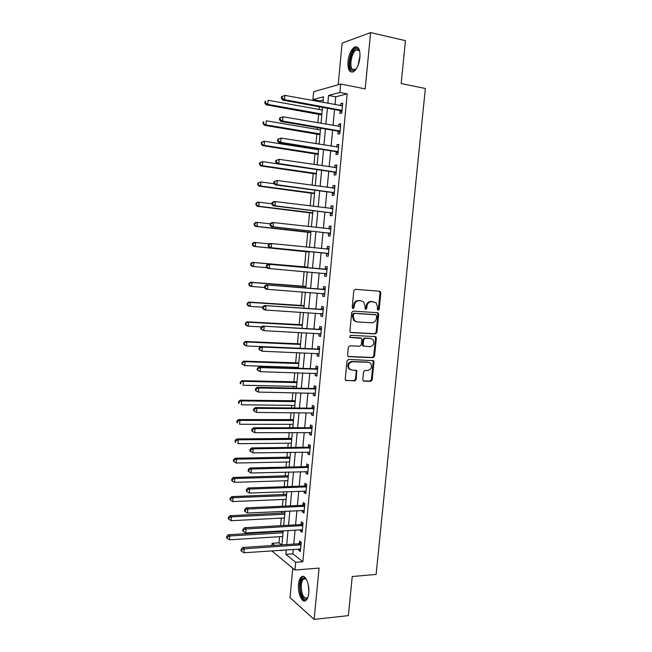 <?xml version="1.0" encoding="UTF-8"?>
<svg xmlns="http://www.w3.org/2000/svg" width="652" height="652" viewBox="0 0 652 652"><rect width="100%" height="100%" fill="white"/><g stroke="black" fill="none" stroke-linecap="round" stroke-linejoin="round"><path stroke-width="0.98" d="M378.168 310.246L379.203 309.235L380.825 292.878L379.651 291.232L355.324 289.301L353.8 290.759L352.194 307.377L353.05 308.535L354.109 307.508L354.321 305.364C354.884 302.357 356.497 300.792 359.179 300.686L361.216 300.833L363.645 301.941L365.071 306.114L365.161 309.154L365.699 309.398L366.75 308.38L366.962 306.253C367.516 303.262 369.113 301.713 371.754 301.607L376.106 302.805L377.549 306.994L377.337 309.105L378.168 310.246M377.695 310.059L378.413 309.097L380.026 292.764L379.187 291.2M352.585 308.363L353.343 307.369L353.555 305.226L354.321 305.364M365.234 309.219L365.968 308.233L366.179 306.114L366.962 306.253M308.763 593.076C309.806 583.98 305.071 573.719 301.444 576.873C299.904 578.112 298.934 580.606 298.543 584.355C297.499 593.247 302.137 603.695 305.87 600.525C307.394 599.294 308.355 596.808 308.763 593.076M359.937 57.539C360.254 49.365 358.453 45.893 354.533 47.107C351.11 49.544 348.934 54.312 348.005 61.418C347.671 69.552 349.48 73.016 353.441 71.81C356.815 69.422 358.983 64.67 359.937 57.539M362.789 379.603L363.131 380.768L363.979 381.167L370.711 381.338L372.186 379.855L373.971 361.909L373.596 360.711L348.518 359.407L347.003 360.898L345.234 379.13L345.576 380.287L354.753 380.923L356.253 379.431L356.66 370.507L351.705 369.969L349.399 368.869C347.671 365.161 348.706 362.773 352.504 361.721L368.486 362.316L370.654 363.327C372.447 366.994 371.453 369.382 367.679 370.491L365.038 370.401L363.547 371.885L362.789 379.603M293.27 549.351L292.854 553.817L302.838 561.747L295.682 562.293L294.948 570.044L271.754 550.842M323.188 100.058L319.896 100.905L312.936 99.609L313.661 91.688L340.703 84.043L365.193 88.876L370.605 32.6L405.438 40.644L401.176 83.537L425.357 88.485L376.106 574.436L352.243 576.523L348.355 615.627L314.117 619.4L319.064 568.088L294.948 570.044M340.703 84.043L339.912 92.454L328.592 95.461L327.858 103.318M302.838 561.747L347.182 93.855L339.912 92.454M375.422 333.897L376.897 332.438L378.698 314.345L377.516 312.724L353.213 311.102L351.689 312.569L349.904 330.955L350.303 332.194L351.126 332.585L375.422 333.897L374.631 333.718L376.114 332.259L377.899 314.191L377.174 312.699M376.326 338.176L374.541 356.196L373.058 357.671L348.787 356.693L347.932 356.294L347.565 355.095L348.323 347.263L349.847 345.78L359.774 346.236L361.281 344.761L361.787 339.594L361.387 338.364L350.238 337.459L349.659 337.182L350.45 335.283L375.153 336.579L375.927 336.929L376.326 338.176L375.544 337.989L373.759 355.984L374.541 356.196M292.772 568.242L290.01 597.631L314.117 619.4M370.605 32.6L342.104 43.097L338.192 84.752M347.182 93.855L335.731 96.814L334.998 104.638M334.541 109.569L333.05 125.42M332.601 130.229L331.11 146.121M330.67 150.816L329.17 166.757M328.747 171.329L327.239 187.32M326.823 191.769L325.324 207.817M324.916 212.144L323.4 228.233M323.009 232.446L321.493 248.583M321.11 252.674L319.594 268.811M319.211 272.903L317.711 288.917M317.32 293.098L315.829 308.95M315.429 313.221L313.954 328.918M313.547 333.27L312.088 348.82M311.672 353.254L310.23 368.649M309.806 373.164L308.372 388.405M307.94 393.009L306.53 408.103M306.09 412.789L304.688 427.728M304.239 432.496L302.846 447.288M302.398 452.138L301.02 466.783M300.556 471.714L299.195 486.205M298.73 491.225L297.385 505.569M296.904 510.663L295.568 524.86M295.087 530.035L293.767 544.094M340.124 110.791L339.871 113.472L341.778 113.057L342.716 103.106L340.8 103.57L340.605 105.673M338.176 131.378L337.923 134.059L339.822 133.717L340.76 123.807L338.861 124.182L338.649 126.382M336.245 151.9L335.992 154.565L337.875 154.312L338.812 144.434L336.921 144.728L336.701 147.026M334.313 172.348L334.068 175.005L335.943 174.834L336.872 164.989L334.989 165.2L334.761 167.588M332.398 192.723L332.145 195.372L334.003 195.282L334.932 185.478L333.066 185.6L332.83 188.086M330.482 213.025L330.23 215.665L332.08 215.657L333.009 205.885L331.151 205.934L330.906 208.51M328.567 233.261L328.323 235.894L330.165 235.967L331.086 226.228L329.236 226.195L328.991 228.819M326.668 253.424L326.424 256.049L328.249 256.203L329.17 246.497L327.337 246.383L327.084 248.999M324.769 273.522L324.525 276.13L326.35 276.366L327.263 266.692L325.438 266.497L325.185 269.113M322.887 293.547L322.642 296.147L324.452 296.464L325.356 286.823L323.547 286.554L323.302 289.154M320.996 313.571L320.76 316.098L322.553 316.489L323.465 306.888L321.656 306.53L321.412 309.13M319.113 333.563L318.885 335.976L320.67 336.448L321.575 326.88L319.782 326.44L319.537 329.032M317.231 353.482L317.011 355.788L318.795 356.334L319.692 346.799L317.907 346.285L317.671 348.869M315.356 373.335L315.152 375.536L316.921 376.155L317.817 366.652L316.049 366.065L315.804 368.633M313.498 393.115L313.294 395.21L315.055 395.911L315.951 386.44L314.183 385.772L313.946 388.331M311.632 412.83L311.444 414.819L313.196 415.593L314.085 406.155L312.332 405.414L312.096 407.965M309.781 432.48L309.602 434.362L311.338 435.21L312.226 425.805L310.491 424.99L310.246 427.533M307.931 452.056L307.768 453.833L309.496 454.762L310.376 445.389L308.649 444.493L308.412 447.027M306.098 471.575L305.935 473.246L307.654 474.248L308.535 464.9L306.815 463.939L306.579 466.457M304.264 491.021L304.109 492.586L305.821 493.662L306.701 484.354L304.989 483.311L304.753 485.83M302.43 510.402L302.292 511.869L303.987 513.018L304.867 503.735L303.164 502.619L302.927 505.129M300.613 529.717L300.482 531.078L302.169 532.301L303.041 523.051L301.354 521.861L301.118 524.363M298.795 548.96L298.673 550.231L300.352 551.527L301.224 542.309L299.545 541.046L299.309 543.532M319.896 100.905L319.814 101.826M319.35 106.806L319.105 109.471M318.673 114.165L317.874 122.796M317.426 127.653L317.263 129.406M316.839 133.986L315.943 143.693M315.503 148.42L315.421 149.267M315.006 153.742L314.011 164.508M313.188 173.432L312.096 185.249M311.371 193.057L310.181 205.926M309.561 212.617L308.274 226.521M307.76 232.112L306.375 247.051M305.959 251.542L304.525 267.043M304.109 271.591L302.74 286.35M302.226 291.957L300.963 305.601M300.344 312.251L299.187 324.786M298.469 332.479L297.418 343.906M296.611 352.634L295.649 362.968M295.25 367.288L295.169 368.16M294.753 372.716L293.897 381.958M293.49 386.359L293.327 388.087M292.895 392.732L292.145 400.898M291.729 405.365L291.493 407.948M291.053 412.683L290.401 419.766M289.977 424.313L289.659 427.745M289.211 432.553L288.657 438.576M288.233 443.197L287.834 447.468M287.385 452.366L286.921 457.321M286.489 462.023L286.016 467.125M285.552 472.105L285.193 476.009M284.753 480.785L284.207 486.718M283.734 491.779L283.473 494.632M283.025 499.481L282.397 506.237M281.925 511.38L281.754 513.197M281.297 518.12L280.596 525.699M280.115 530.915L280.042 531.706M279.578 536.694L279.007 542.839L281.607 544.901M271.941 545.545L272.153 543.287L274.72 545.357M279.007 542.839L272.153 543.287M286.236 549.84L285.82 554.33L295.682 562.293M327.394 108.273L325.91 124.182M325.462 129.014L323.971 144.98M323.539 149.691L322.039 165.698M321.615 170.286L320.116 186.35M319.7 190.816L318.2 206.928M317.793 211.272L316.285 227.426M315.894 231.664L314.386 247.858M314.003 251.974L312.487 268.176M312.104 272.283L310.613 288.363M310.222 292.561L308.73 308.477M308.331 312.764L306.864 328.526M306.456 332.895L305.006 348.51M304.59 352.96L303.147 368.421M302.724 372.952L301.297 388.258M300.865 392.879L299.455 408.03M299.015 412.74L297.614 427.736M297.173 432.529L295.788 447.37M295.332 452.243L293.962 466.946M293.498 471.901L292.145 486.449M291.672 491.486L290.336 505.887M289.855 510.997L288.526 525.251M288.045 530.451L286.725 544.559M322.968 102.413L323.49 96.814L312.936 99.609M280.735 550.215L281.371 550.736L281.419 550.174M281.917 544.876L283.229 530.736M283.71 525.52L285.038 511.233M285.511 506.099L286.856 491.657M287.32 486.612L288.673 472.024M289.138 467.052L290.499 452.317M290.955 447.435L292.34 432.545M292.781 427.745L294.182 412.7M294.614 407.981L296.024 392.789M296.456 388.152L297.882 372.814M298.306 368.258L299.741 352.765M300.515 344.46L246.847 341.998L246.497 345.943L300.156 348.282L301.607 332.642M302.015 328.266L303.482 312.455M303.881 308.16L305.364 292.194M305.747 287.988L307.247 271.86M307.63 267.744L309.138 251.493M309.521 247.369L311.028 231.126M311.42 226.88L312.927 210.677M313.327 206.317L314.826 190.164M315.242 185.681L316.742 169.577M317.165 164.98L318.657 148.917M319.097 144.198L320.58 128.183M321.028 123.342L322.512 107.384M363.433 345.919L362.797 345.894L363.588 346.253M335.731 96.814L328.592 95.461M292.854 553.817L285.82 554.33M340.8 103.57L342.642 103.912M338.861 124.182L340.694 124.508M336.921 144.728L338.755 145.029M334.989 165.2L336.823 165.478M333.066 185.6L334.9 185.853M331.151 205.934L332.976 206.162M329.236 226.195L331.069 226.399M327.337 246.383L329.162 246.57M324.525 276.13L326.35 276.285M322.642 296.147L324.468 296.285M320.76 316.098L322.585 316.212M318.885 335.976L320.702 336.073M317.011 355.788L318.836 355.862M315.152 375.536L316.97 375.585M313.294 395.21L315.12 395.242M311.444 414.819L313.27 414.827M309.602 434.362L311.42 434.346M307.768 453.833L309.586 453.808M305.935 473.246L307.752 473.197M304.109 492.586L305.927 492.521M302.292 511.869L304.109 511.779M300.482 531.078L302.292 530.972M298.673 550.231L300.49 550.101M366.179 306.114C366.734 303.131 368.331 301.583 370.964 301.477L372.977 301.623M353.555 305.226C354.117 302.218 355.731 300.662 358.404 300.556L360.442 300.702M350.572 332.414L374.631 333.718M376.669 315.91L375.837 314.777L354.501 313.384L353.441 314.411L353.221 316.668L354.549 320.727L357.109 321.917L371.689 322.797C374.305 322.658 375.894 321.102 376.448 318.143L376.669 315.91M375.242 314.663L375.837 314.777M356.163 321.738L353.783 320.564L352.455 316.513L352.675 314.256L353.743 313.229L375.047 314.623M348.152 356.481L372.276 357.451L373.759 355.984M360.246 337.899L349.765 337.28M369.961 346.709C373.792 345.601 374.761 343.188 372.862 339.464L370.768 338.51L365.169 338.217L363.677 339.692L363.164 344.851L363.555 346.073L369.961 346.709M363.555 346.073L362.781 345.87L362.398 344.647L362.903 339.505L364.395 338.029L369.994 338.323M375.544 337.989L374.916 336.562M350.483 369.684L348.649 368.633C346.921 364.924 347.956 362.545 351.746 361.501L367.712 362.096M345.747 380.45L353.995 380.67L355.495 379.179L356.253 371.444L355.715 370.1M363.286 380.915L369.937 381.086L371.412 379.611L373.188 361.689L372.642 360.328M322.267 110.033L268.151 100.278L267.785 104.385L266.187 104.842L321.811 114.907M265.478 102.951L265.625 101.304L264.989 101.492L264.842 103.13L265.478 102.951L267.785 104.385L321.892 114.019M264.989 101.492L265.625 101.304M266.187 104.842L264.842 103.13M281.542 96.643L281.387 98.354L282.08 98.159L282.234 96.447L281.542 96.643L284.867 95.371L342.463 105.803M282.234 96.447L284.867 95.371L284.484 99.658L282.748 100.147L339.423 110.457L341.876 111.973M342.031 110.359L284.484 99.658L282.08 98.159M341.892 105.901L342.463 105.746M281.387 98.354L282.748 100.147M320.417 129.935L266.342 120.807L265.975 124.907L264.394 125.274L319.977 134.687M263.677 123.464L263.815 121.826L263.188 121.981L263.041 123.611L265.975 124.907L320.05 133.905M263.188 121.981L263.815 121.826M264.394 125.274L263.041 123.611M318.575 149.764L264.533 141.264L264.174 145.347L262.601 145.632L318.143 154.41M261.876 143.913L262.022 142.275L261.395 142.397L261.248 144.027L264.174 145.347L318.209 153.725M261.395 142.397L262.96 141.565L264.533 141.264L262.022 142.275M262.601 145.632L261.248 144.027M277.018 163.733L262.74 161.647L262.381 165.722L260.816 165.926L316.326 174.068M260.083 164.288L260.229 162.658L259.602 162.747L259.463 164.369L262.381 165.722L316.375 173.473M259.602 162.747L262.74 161.647L260.229 162.658M260.816 165.926L259.463 164.369M279.635 117.996L279.48 119.699L280.173 119.536L280.319 117.833L279.635 117.996L282.952 116.773L340.507 126.496M280.319 117.833L282.952 116.773L282.569 121.036L280.849 121.443L337.483 131.06L339.937 132.535M340.075 131.036L282.569 121.036L280.173 119.536M339.692 126.561L340.523 126.333M279.48 119.699L280.849 121.443M277.736 139.275L277.589 140.971L278.265 140.848L278.42 139.145L277.736 139.275L281.045 138.085L338.559 147.116M278.42 139.145L281.045 138.085L280.662 142.34L278.95 142.658L335.544 151.582L337.997 153.033M338.127 151.639L280.662 142.34L278.265 140.848M337.516 147.156L338.584 146.847M277.589 140.971L278.95 142.658M275.845 160.474L275.698 162.169L276.375 162.071L276.521 160.376L275.845 160.474L279.146 159.332L336.619 167.662M276.521 160.376L279.146 159.332L278.763 163.57L277.067 163.791L333.62 172.038L336.065 173.456M336.188 172.169L278.763 163.57L276.375 162.071M335.348 167.678L336.652 167.287M275.698 162.169L277.067 163.791M274.223 183.75L260.947 181.965L260.596 186.024L259.04 186.146L314.508 193.652M258.298 184.589L258.445 182.968L257.825 183.025L257.679 184.638L260.596 186.024L314.549 193.163M257.825 183.025L260.947 181.965L258.445 182.968M259.04 186.146L257.679 184.638M273.962 181.598L273.807 183.285L274.484 183.228L274.631 181.533L273.962 181.598L277.247 180.498L334.68 188.135M274.631 181.533L277.247 180.498L276.872 184.72L275.185 184.85L331.697 192.43L334.15 193.807M334.256 192.625L276.872 184.72L274.484 183.228M333.196 188.135L334.729 187.662M273.807 183.285L275.185 184.85M356.179 69.063C354.427 70.954 352.887 71.264 351.542 69.976C346.546 65.493 353.156 44.662 358.258 49.144L359.774 51.63M359.635 51.239L358.714 50.09L356.204 49.976C351.689 52.005 348.983 66.276 352.487 69.365L355.894 69.365M357.304 47.017L355.642 47.433C350.051 49.968 346.701 67.637 351.037 71.484M307.956 597.126C304.997 603.695 299.178 594.119 300.295 584.828C300.931 579.881 302.406 577.623 304.728 578.055L306.546 579.571M306.44 579.432L305.405 578.772L303.628 579.058C302.398 580.052 301.615 582.049 301.297 585.04C301.346 594.192 303.31 598.512 307.19 597.99L307.874 597.289M303.392 576.441L302.552 576.857C301.012 578.088 300.05 580.565 299.659 584.282C299.431 593.459 301.322 598.976 305.34 600.834M271.982 203.791L259.162 202.21L258.811 206.252L257.263 206.301L312.691 213.18M256.521 204.826L256.668 203.204L256.049 203.228L255.902 204.842L258.811 206.252L312.732 212.78M256.049 203.228L257.613 202.275L259.162 202.21L256.668 203.204M257.263 206.301L255.902 204.842M272.08 202.642L271.933 204.32L272.601 204.304L272.756 202.617L272.08 202.642L273.685 201.647L275.364 201.582L332.756 208.534M272.756 202.617L275.364 201.582L274.981 205.796L273.31 205.836L329.782 212.739L332.227 214.084M332.333 213.008L274.981 205.796L272.601 204.304M331.045 208.526L332.805 207.964M271.933 204.32L273.31 205.836M270.189 223.823L257.385 222.389L257.035 226.415L255.494 226.383L310.89 232.634M254.753 224.989L254.891 223.375L254.28 223.367L254.133 224.973L257.035 226.415L310.914 232.332M254.28 223.367L255.845 222.373L257.385 222.389L254.891 223.375M255.494 226.383L254.133 224.973M270.213 223.612L270.058 225.29L270.727 225.299L270.873 223.62L270.213 223.612L271.811 222.577L273.481 222.593L330.833 228.868M270.873 223.62L273.481 222.593L273.106 226.79L271.436 226.749L327.875 232.984L330.32 234.296M330.409 233.326L273.106 226.79L270.727 225.299M328.901 228.852L330.898 228.2M270.058 225.29L271.436 226.749M269.284 243.872L255.617 242.495L255.266 246.505L253.734 246.391L309.089 252.031M252.984 245.079L253.123 243.473L252.511 243.432L252.373 245.038L255.266 246.505L308.445 251.786M252.511 243.432L254.084 242.397L255.617 242.495L253.123 243.473M253.734 246.391L252.373 245.038M268.347 244.508L268.2 246.179L268.86 246.228L269.007 244.557L268.347 244.508L269.944 243.424L328.918 249.129M269.007 244.557L271.607 243.53L271.232 247.711L269.578 247.589L325.976 253.155L328.421 254.435M328.502 253.571L271.232 247.711L268.86 246.228M326.733 249.113L328.991 248.355M268.2 246.179L269.578 247.589M307.687 267.149L252.332 262.357L253.848 262.536L253.498 266.529L267.084 267.719M307.662 267.361L253.848 262.536L250.759 263.432L250.621 265.03L251.224 265.103L251.362 263.506M251.224 265.103L253.498 266.529L251.982 266.342L250.621 265.03M250.759 263.432L252.332 262.357M326.277 269.455L268.094 264.199L327.011 269.317M267.149 265.413L269.741 264.394L269.366 268.559L267.719 268.347L266.342 266.994L266.994 267.075L267.149 265.413L266.489 265.331L266.342 266.994M326.595 273.75L269.366 268.559L266.994 267.075M324.46 269.243L327.092 268.453M326.522 274.508L324.468 273.359M268.094 264.199L266.489 265.331M305.894 286.424L250.58 282.243L252.088 282.503L251.737 286.489L264.516 287.467M305.87 286.733L252.088 282.503L249.007 283.367L248.868 284.957L249.463 285.063L249.61 283.465M249.463 285.063L251.737 286.489L250.229 286.212L248.868 284.957M249.007 283.367L250.58 282.243M324.378 289.586L266.244 284.908L325.112 289.439M265.291 286.187L267.882 285.185L267.507 289.333L265.869 289.04L264.492 287.736L265.144 287.85L265.291 286.187L264.639 286.073L264.492 287.736M324.696 293.848L267.507 289.333L265.144 287.85M322.569 289.292L325.201 288.469M324.631 294.508L322.813 293.514M266.244 284.908L264.639 286.073M304.109 305.641L248.836 302.063L250.335 302.398L249.985 306.375L262.756 307.206M304.077 306.041L250.335 302.398L247.263 303.229L247.124 304.81L247.719 304.949L247.858 303.359M247.719 304.949L249.985 306.375L248.485 306.024L247.124 304.81M247.263 303.229L248.836 302.063M322.479 309.643L264.394 305.535L323.221 309.488M263.441 306.896L266.024 305.894L265.657 310.034L264.027 309.651L262.642 308.404L263.294 308.551L263.441 306.896L262.797 306.75L262.642 308.404M322.805 313.889L265.657 310.034L263.294 308.551M320.686 309.276L323.319 308.429M322.748 314.443L321.151 313.588M264.394 305.535L262.797 306.75M302.332 324.794L247.1 321.819L248.591 322.235L248.241 326.187L261.509 326.913M302.292 325.283L248.591 322.235L245.519 323.017L245.38 324.598L245.975 324.769L246.114 323.188M245.975 324.769L248.241 326.187L246.749 325.764L245.38 324.598M245.519 323.017L247.1 321.819M320.597 329.635L262.56 326.09L321.33 329.472M261.599 327.532L264.174 326.538L263.807 330.654L260.808 328.991L261.452 329.178L261.599 327.532L260.955 327.345L260.808 328.991M320.914 333.857L263.807 330.654L261.452 329.178M318.804 329.187L321.436 328.315M320.874 334.305L319.488 333.579M262.56 326.09L260.955 327.345M300.564 343.881L245.364 341.509L246.847 341.998L243.791 342.748L243.652 344.321L244.239 344.525L244.378 342.944M244.239 344.525L246.497 345.943L245.022 345.438L243.652 344.321M243.791 342.748L245.364 341.509M318.714 349.553L316.937 349.032L260.727 346.571L262.34 347.1L319.447 349.39M259.765 348.087L262.34 347.1L261.965 351.208L258.974 349.513L259.618 349.733L259.765 348.087L259.121 347.875L258.974 349.513M319.04 353.751L261.965 351.208L259.618 349.733M316.937 349.032L319.57 348.127M318.999 354.101L317.834 353.506M260.727 346.571L259.121 347.875M298.795 362.903L243.636 361.127L245.111 361.697L244.769 365.625L298.38 367.386M298.738 363.572L245.111 361.697L242.063 362.406L241.925 363.979L242.511 364.207L242.65 362.634M242.511 364.207L244.769 365.625L241.925 363.979M242.063 362.406L243.636 361.127M316.839 369.407L315.071 368.804L258.909 366.986L260.498 367.598L317.573 369.228M257.931 368.576L260.498 367.598L260.14 371.689L257.149 369.961L257.784 370.214L257.931 368.576L257.295 368.331L257.149 369.961M317.165 373.58L260.14 371.689L257.784 370.214M315.071 368.804L317.703 367.875M317.141 373.832L316.179 373.36M258.909 366.986L257.295 368.331M297.043 381.868L241.916 380.686L243.383 381.322L243.033 385.242L296.619 386.424M296.97 382.626L243.383 381.322L240.335 381.999L240.205 383.563L240.784 383.824L240.922 382.259M240.784 383.824L240.205 383.563M240.335 381.999L241.916 380.686M314.973 389.187L313.213 388.51L257.092 387.321L258.673 388.013L315.707 389.008M256.114 388.991L258.673 388.013L258.306 392.088L255.331 390.336L255.967 390.621L256.114 388.991L255.478 388.706L255.331 390.336M315.299 393.343L258.306 392.088L255.967 390.621M313.213 388.51L315.845 387.557M315.283 393.498L314.541 393.132M257.092 387.321L255.478 388.706M295.283 400.768L240.205 400.173L241.656 400.882L241.313 404.794L294.859 405.405M295.209 401.616L241.656 400.882L238.624 401.526L238.485 403.083L239.064 403.376L239.202 401.819M239.064 403.376L238.485 403.083M238.624 401.526L240.205 400.173M313.115 408.902L311.363 408.152L255.274 407.59L256.855 408.364L313.84 408.714M254.296 409.334L256.855 408.364L256.489 412.423L253.522 410.638L254.15 410.956L254.296 409.334L253.669 409.016L253.522 410.638M313.433 413.034L256.489 412.423L254.15 410.956M311.363 408.152L313.987 407.174M313.433 413.091L312.936 412.855M255.274 407.59L253.669 409.016M293.539 419.603L238.493 419.595L239.936 420.385L239.594 424.273L293.098 424.313M293.449 420.54L239.936 420.385L237.491 421.306L236.912 420.988L236.774 422.545L237.352 422.863L237.491 421.306M237.352 422.863L236.774 422.545M236.912 420.988L238.493 419.595M311.257 428.551L309.521 427.72L253.473 427.785L255.038 428.641L311.99 428.356M252.487 429.603L255.038 428.641L254.679 432.692L251.721 430.874L252.34 431.216L252.487 429.603L251.859 429.252L251.721 430.874M311.583 432.667L254.679 432.692L252.34 431.216M309.521 427.72L312.145 426.726M253.473 427.785L251.859 429.252M291.794 438.38L236.79 438.951L238.225 439.815L237.882 443.694L291.354 443.164M291.705 439.399L238.225 439.815L235.779 440.728L235.209 440.385L235.07 441.934L235.641 442.284L235.779 440.728M235.641 442.284L235.07 441.934M235.209 440.385L236.79 438.951M309.407 448.136L307.679 447.231L251.672 447.908L253.229 448.845L310.14 447.932M250.678 449.798L253.229 448.845L252.87 452.879L249.92 451.029L250.539 451.412L250.678 449.798L250.058 449.424L249.92 451.029M309.733 452.227L252.87 452.879L250.539 451.412M307.679 447.231L310.303 446.204M251.672 447.908L250.058 449.424M290.058 457.101L235.095 458.242L236.521 459.179L236.179 463.042L289.61 461.958M289.953 458.201L236.521 459.179L234.076 460.092L233.514 459.709L233.375 461.257L233.946 461.632L234.076 460.092M236.179 463.042L233.946 461.632M233.514 459.709L235.095 458.242M307.565 467.647L305.845 466.669L249.879 467.965L251.427 468.984L308.298 467.435M248.885 469.929L248.265 469.522L248.127 471.119L248.738 471.535L248.885 469.929L251.427 468.984L251.069 473.002L307.891 471.714M305.845 466.669L308.469 465.618M249.879 467.965L248.265 469.522M248.738 471.535L251.069 473.002M288.331 475.756L233.4 477.468L234.818 478.478L234.484 482.325L287.866 480.687M288.217 476.946L234.818 478.478L232.381 479.383L231.819 478.976L231.68 480.516L232.251 480.923L232.381 479.383M234.484 482.325L232.251 480.923M231.819 478.976L233.4 477.468M305.731 487.093L304.019 486.042L248.094 487.949L249.635 489.041L306.456 486.881M247.092 489.986L246.48 489.546L246.342 491.143L246.953 491.584L247.092 489.986L249.635 489.041L249.276 493.051L306.057 491.143M304.019 486.042L306.636 484.966M248.094 487.949L246.48 489.546M246.953 491.584L249.276 493.051M286.603 494.346L231.713 496.628L233.123 497.712L232.788 501.551L286.138 499.351M286.481 495.626L233.123 497.712L230.694 498.609L230.132 498.177L229.993 499.709L230.555 500.149L230.694 498.609M232.788 501.551L230.555 500.149M230.132 498.177L231.713 496.628M303.897 506.482L302.202 505.349L246.317 507.859L247.841 509.033L304.631 506.254M245.307 509.97L244.704 509.497L244.557 511.095L245.168 511.567L245.307 509.97L247.841 509.033L247.483 513.026L304.231 510.5M302.202 505.349L304.818 504.257M246.317 507.859L244.704 509.497M245.168 511.567L247.483 513.026M284.883 512.879L230.034 515.724L231.436 516.881L231.101 520.703L284.411 517.957M284.753 514.241L231.436 516.881L229.007 517.778L228.453 517.305L228.314 518.837L228.876 519.302L229.007 517.778M231.101 520.703L228.876 519.302M228.453 517.305L230.034 515.724M302.08 525.797L300.393 524.591L244.541 527.704L246.057 528.959L302.805 525.561M243.53 529.889L242.927 529.383L242.788 530.972L243.392 531.478L243.53 529.889L246.057 528.959L245.706 532.937L302.406 529.799M300.393 524.591L303.001 523.474M244.541 527.704L242.927 529.383M243.392 531.478L245.706 532.937M283.172 531.356L228.363 534.754L229.748 535.985L229.414 539.799L282.691 536.506M283.033 532.798L229.748 535.985L227.328 536.873L226.774 536.376L226.643 537.9L227.198 538.397L227.328 536.873M229.414 539.799L227.198 538.397M226.774 536.376L228.363 534.754M300.262 545.048L298.583 543.768L242.78 547.484L244.28 548.813L300.988 544.811M241.762 549.734L241.158 549.196L241.02 550.777L241.615 551.315L241.762 549.734L244.28 548.813L243.929 552.774L300.588 549.025M298.583 543.768L301.191 542.627M242.78 547.484L241.158 549.196M241.615 551.315L243.929 552.774M378.413 309.097L379.203 309.235M353.343 307.369L354.109 307.508M365.968 308.233L366.75 308.38M370.964 301.477L371.754 301.607M358.404 300.556L359.179 300.686M380.026 292.764L380.825 292.878M350.711 332.487L351.126 332.585M377.899 314.191L378.698 314.345M376.114 332.259L376.897 332.438M353.743 313.229L354.501 313.384M352.675 314.256L353.441 314.411M352.455 316.513L353.221 316.668M372.276 357.451L373.058 357.671M348.233 356.538L348.787 356.693M359.814 337.793L360.58 337.989M364.395 338.029L365.169 338.217M362.903 339.505L363.677 339.692M362.398 344.647L363.164 344.851M351.746 361.501L352.504 361.721M356.253 371.444L357.011 371.681M355.495 379.179L356.253 379.431M353.995 380.67L354.753 380.923M345.78 380.483L346.457 380.711M373.188 361.689L373.971 361.909M371.412 379.611L372.186 379.855M369.937 381.086L370.711 381.338M363.343 380.955L363.979 381.167M321.167 114.605L321.852 114.45M341.852 110.245L339.945 110.677M341.33 110.025L339.423 110.457M319.333 134.402L320.018 134.271M317.5 154.133L318.184 154.035M315.674 173.791L316.35 173.725M339.374 130.71L337.483 131.06M337.956 151.525L336.073 151.786M337.434 151.321L335.544 151.582M336.016 172.055L334.142 172.234M335.495 171.859L333.62 172.038M336.424 167.719L335.967 167.768M313.856 193.391L314.533 193.351M334.085 192.519L332.218 192.617M333.555 192.324L331.697 192.43M334.492 188.192L333.889 188.232M358.029 65.485L360.051 55.697M359.806 58.688L358.983 62.657M308.852 591.625L308.306 584.795M312.047 212.919L312.715 212.911M332.161 212.902L330.303 212.927M331.632 212.723L329.782 212.739M332.569 208.599L331.738 208.616M310.246 232.389L310.906 232.405M330.238 233.22L328.396 233.163M329.716 233.049L327.875 232.984M330.645 228.933L329.293 228.901M328.323 253.473L326.497 253.326M327.801 253.302L325.976 253.155M328.73 249.194L326.897 249.064M307.01 267.263L307.671 267.336M326.424 273.653L324.598 273.424M326.823 269.382L324.998 269.178M305.217 286.546L305.878 286.652M324.525 293.759L323.253 293.547M324.924 289.504L323.107 289.219M303.441 305.772L304.085 305.902M322.626 313.791L321.843 313.628M323.025 309.561L321.224 309.195M301.664 324.924L302.308 325.087M320.743 333.767L320.181 333.62M321.143 329.545L319.35 329.097M299.887 344.02L300.531 344.207M318.861 353.661L318.437 353.539M319.26 349.464L317.483 348.934M298.127 363.05L298.763 363.27M317.385 369.309L315.617 368.706M296.367 382.023L297.002 382.268M315.519 389.081L313.759 388.405M294.614 400.931L295.242 401.2M313.653 408.796L311.909 408.038M292.862 419.774L293.498 420.075M311.803 428.437L310.059 427.606M291.126 438.56L291.746 438.886M309.953 448.014L308.225 447.109M289.39 457.28L290.01 457.631M308.111 467.525L306.391 466.547M287.654 475.936L288.274 476.319M306.269 486.962L304.565 485.911M285.935 494.542L286.546 494.949M304.443 506.343L302.74 505.218M284.215 513.075L284.826 513.515M302.618 525.651L300.931 524.452M282.503 531.559L283.107 532.016M300.8 544.901L299.121 543.621M354.533 47.107L355.748 47.376M379.562 291.436L380.36 291.55M377.467 312.903L378.258 313.05M353.783 320.564L354.549 320.727M375.136 336.742L375.927 336.929M348.649 368.633L349.399 368.869M355.894 370.263L356.66 370.507M372.814 360.483L373.596 360.711M341.795 110.204L339.888 110.636M358.714 50.09L358.258 49.144M359.252 50.644L356.204 49.976M305.935 578.862L303.628 579.058M305.405 578.772L304.728 578.055"/></g></svg>

